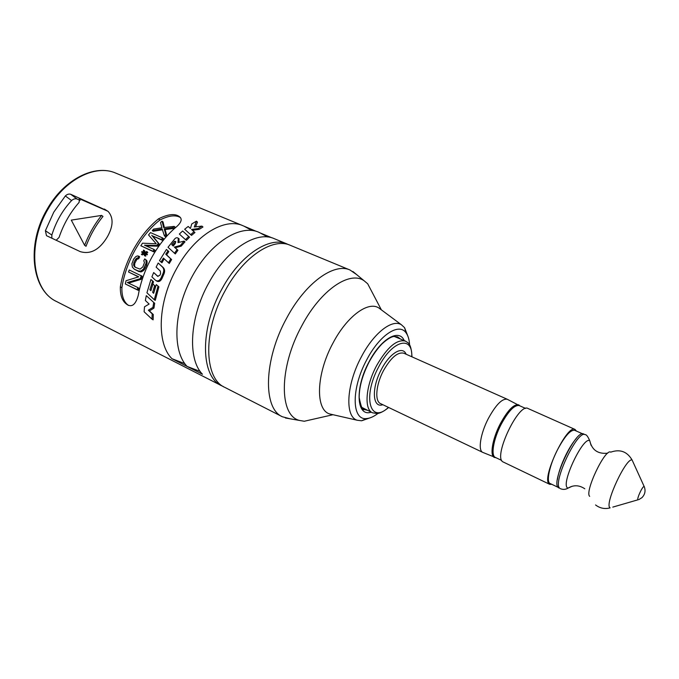 <?xml version="1.0" encoding="UTF-8"?>
<svg xmlns="http://www.w3.org/2000/svg" width="679" height="679" viewBox="0 0 679 679"><rect width="100%" height="100%" fill="white"/><g stroke="black" fill="none" stroke-linecap="round" stroke-linejoin="round"><path stroke-width="1.02" d="M80.122 200.373L77.058 199.015C75.225 198.429 73.4 198.939 71.584 200.56C62.553 210.261 55.967 221.753 51.842 235.044L51.85 238.244M56.153 240.281L59.065 237.421C63.563 224.155 70.234 212.485 79.07 202.435L79.57 198.718M79.766 198.93L107.936 211.271M78.993 198.353L79.562 198.709M101.612 215.413L102.979 216.44C95.841 225.267 90.188 235.223 86.029 246.282L84.612 245.314C88.839 234.255 94.5 224.291 101.612 215.413L71.287 220.115L84.612 245.314M104.388 209.047L108.19 211.5C113.58 217.679 113.351 226.039 107.503 236.581C99.703 249.694 90.596 254.71 80.19 251.612L46.469 235.664L45.4 230.716L53.768 212.154L65.345 195.951C67.102 194.27 68.893 193.71 70.718 194.279L105.788 210.117M175.844 241.868L172.585 245.314L173.306 245.976M120.353 286.776C120.09 295.289 122.22 301.128 126.727 304.294C131.751 307.757 135.596 304.786 138.244 295.39C140.587 282.141 145.204 269.3 152.104 256.849C159.098 244.491 167.28 234.433 176.65 226.667C181.004 222.704 182.193 219.597 180.232 217.348C175.997 213.24 168.748 213.741 158.487 218.85C149.091 226.48 140.918 236.402 133.975 248.607C127.126 260.906 122.585 273.629 120.353 286.776L121.897 287.794C125.623 262.102 141.325 234.272 159.93 220.021C168.681 215.515 175.496 214.683 180.376 217.526M168.825 251.561L166.431 249.456L168.825 251.561L166.618 254.871L171.617 259.548L169.292 263.469L163.384 258.088L161.093 262.111L161.95 262.748L164.174 258.826M256.348 231.369L242.819 225.666C224.664 217.28 194.797 235.273 176.896 268.12C157.689 301.799 156.246 343.532 171.999 358.733L184.773 363.604M272.203 237.922L260.193 232.956M242.819 225.666L115.795 173.128C95.578 163.97 64.768 179.29 47.836 209.455C26.617 244.992 32.329 290.722 56.586 301.535L221.66 385.774C200.619 376.837 199.456 328.644 222.101 288.677C240.324 254.871 269.741 235.893 287.047 243.965L274.189 238.643C256.628 230.478 227.075 249.168 208.937 282.693C189.517 317.068 187.353 359.25 202.486 374.256L171.999 358.733M178.866 238.694L179.103 242.318M184.119 241.113L184.994 241.817L181.208 246.137L175.216 247.75L177.94 250.271L175.301 253.929L167.993 247.266L174.783 238.855C175.886 237.642 177.058 237.446 178.314 238.244L177.983 242.598L184.119 241.113L180.351 245.458L174.359 247.08L177.092 249.609L174.452 253.267M182.626 230.996L189.543 237.226L186.36 240.374L185.477 239.653L179.358 234.051L182.626 230.996L188.643 236.487L185.477 239.653M195.577 226.811L197.479 222.101L196.409 221.176L191.733 223.977L190.426 228.475L188.185 226.455L190.434 228.433M199.236 229.358L198.26 228.526L201.943 226.107L202.962 226.99L199.236 229.358L192.471 230.266L194.958 232.515L191.52 235.409L184.654 229.247L188.185 226.455M175.335 241.979L174.461 241.283L171.728 244.635L173.247 246.044L175.275 243.506L175.564 241.452L174.461 241.283M172.585 245.314L171.728 244.635M198.26 228.526L191.52 229.468L194.024 231.734L190.612 234.654M201.943 226.107L194.279 226.981L196.409 221.176M167.976 250.899L165.769 254.226L170.768 258.903L168.443 262.832M166.431 249.456L159.497 260.6L161.093 262.111M181.208 246.137L180.351 245.458M175.216 247.75L174.359 247.08M177.94 250.271L177.092 249.609M189.543 237.226L188.643 236.487M192.471 230.266L191.52 229.468M194.958 232.515L194.024 231.734M171.617 259.548L170.768 258.903M166.618 254.871L165.769 254.226M153.505 281.743L150.925 279.51L153.505 281.743L150.95 290.51M155.516 286.309L152.911 284.06L155.516 286.309L153.7 293.116M158.894 286.835L156.289 284.586L158.894 286.835L155.253 300.39L154.277 299.728L146.936 292.785L150.925 279.51M158.037 276.472L153.666 272.542L157.57 276.234L159.845 275.343L160.609 273.586L160.303 271.057L156.128 267.119L158.199 263.019L163.299 267.645C164.776 269.266 165.005 271.354 163.978 273.892L161.942 278.602C160.414 281.454 158.572 282.218 156.408 280.911L155.924 280.571M154.685 303.309L146.291 295.645L154.685 303.309L153.946 308.105L149.422 310.923L153.301 314.555L153.114 319.851L151.943 319.096L152.206 313.834L153.301 314.555M153.946 308.105L152.911 307.417L148.336 310.21L152.206 313.834M153.7 302.639L152.911 307.417M149.422 310.923L148.336 310.21M146.291 295.645L145.365 300.5L149.117 304.039L144.508 306.798L144.109 311.771L151.943 319.096M157.995 286.198L154.277 299.728M156.289 284.586L153.649 293.311L152.631 292.343L154.608 285.672M152.911 284.06L150.899 290.697L149.881 289.738L152.605 281.106M153.666 272.542L151.909 276.871L155.516 280.274C157.681 281.59 159.531 280.817 161.067 277.974L163.113 273.264C164.148 270.717 163.919 268.638 162.442 267.017L158.199 263.019M150.814 290.383L149.881 289.738M153.573 292.988L152.631 292.343M127.983 305.041C123.722 301.697 121.694 295.951 121.897 287.794M138.737 288.168L138.261 290.349L137.277 289.687L137.769 287.514L138.737 288.168M138.491 276.888L128.552 272.007L138.771 276.811L126.056 280.724L125.318 283.966L138.261 290.349M128.552 272.007L129.248 269.97L142.174 276.243L141.147 279.324L128.535 283.109M144.72 258.886L146.723 260.422L147.131 262.145L146.554 265.362L144.321 269.775L141.724 271.702L140.443 271.889L134.289 269.198L132.38 267.127L131.896 263.791L133.61 259.166L135.732 256.679L137.379 255.907L138.813 256.178L137.879 258.054L136.954 258.012L135.146 259.87L133.856 262.756L133.67 265.387L135.062 267.203L140.061 269.139L142.836 266.915L144.466 262.62L143.787 260.761L144.72 258.886L145.858 259.785L146.163 263.011L143.43 269.139L140.825 271.065L138.134 270.989M134.289 269.198L139.034 271.625M138.813 256.178L139.687 256.815L138.754 258.682L136.869 259.353L134.748 263.393L134.561 266.024L135.46 267.39M145.985 245.857L157.604 246.163L159.217 243.948L152.622 235.969L162.162 240.188L161.296 239.5L162.604 237.93L163.478 238.618L162.162 240.188M154.914 250.135L153.802 251.875L152.945 251.23L154.057 249.482L154.914 250.135M162.604 237.93L150.483 232.591L148.531 234.942L156.246 243.803L142.514 243.184L140.842 245.773L153.802 251.875M174.197 226.396L175.148 227.168L173.561 228.483L165.099 229.544L166.661 235.07L165.277 236.572L164.394 235.868L162.171 228.967L152.274 230.554L153.649 229.061L161.865 227.804L160.516 222.483L162.086 221.176L163.639 227.55L174.197 226.396L172.636 227.72L164.191 228.815L165.769 234.357L164.394 235.868M162.425 229.791L153.165 231.25L152.274 230.554M162.086 221.176L163.045 221.948L164.343 227.465M144.941 252.299L144.635 250.738L143.337 250.271L143.753 252.35L141.962 251.536L141.622 252.138L143.142 253.072M147.801 252.546L146.859 251.493L147.801 252.546L145.934 253.335M146.936 251.901L144.788 252.817L147.453 254.277L147.114 254.88L144.449 253.42L144.474 255.711L143.931 253.182L141.385 254.302L143.413 252.953L141.622 252.138M144.474 255.711L145.756 256.161L145.306 254.056L147.114 254.88M144.126 254.116L142.25 254.948L141.385 254.302M141.147 279.324L140.23 278.687L127.321 282.523L137.769 287.514M125.318 283.966L137.277 289.687M141.266 275.606L140.23 278.687M146.723 260.422L145.858 259.785M147.131 262.145L146.265 261.517M147.037 263.647L146.163 263.011M146.554 265.362L145.679 264.725M145.264 268.264L144.381 267.628M144.321 269.775L143.43 269.139M143.269 270.853L142.378 270.217M141.724 271.702L140.825 271.065M140.443 271.889L139.543 271.252M138.754 258.682L137.879 258.054M137.837 258.648L136.954 258.012M136.869 259.353L135.995 258.724M136.029 260.507L135.146 259.87M134.748 263.393L133.856 262.756M134.459 264.81L133.559 264.173M134.561 266.024L133.67 265.387M135.07 267.034L134.17 266.397M152.622 235.969L161.296 239.5M159.217 243.948L158.36 243.277L156.747 245.501L144.508 245.195L154.057 249.482M151.74 235.282L158.36 243.277M157.604 246.163L156.747 245.501M140.842 245.773L152.945 251.23M146.588 253.632L146.248 254.243M146.859 251.493L144.271 252.58L143.77 250.093M173.561 228.483L172.636 227.72M165.099 229.544L164.191 228.815M166.661 235.07L165.769 234.357M145.306 254.056L144.449 253.42M145.756 256.161L144.89 255.525M251.816 230.402L244.788 226.582M267.653 236.988L259.862 232.778C241.843 223.289 211.279 241.469 192.539 275.759C173.637 309.913 171.94 350.95 187.107 366.422L200.195 371.43M350.05 270.021C334.051 262.45 305.389 282.871 286.716 318.044C263.588 359.692 262.798 408.656 282.388 416.762L224.791 387.369C203.81 378.475 202.749 330.24 225.42 290.179C243.668 256.306 273.051 237.26 290.289 245.306L350.05 270.021L356.577 274.545M282.388 416.762L290.069 418.79M381.36 309.845L367.678 283.763L364.114 280.767C349.744 270.446 320.743 289.916 301.9 325.623C278.679 367.551 279.027 416.066 299.694 420.479L304.285 421.252L317.042 418.349M367.678 283.763L373.756 295.34M378.033 413.375C373.925 416.558 370.123 418.281 366.643 418.544C351.73 420.802 350.992 388.677 366.719 359.836C379.62 334.849 399.142 322.313 406.11 332.931L404.557 327.643L401.382 324.74C392.267 318.731 373.832 332.888 361.415 356.755C346.197 384.764 344.728 417.025 357.341 420.267L329.918 414.012C315.149 410.277 315.99 374.061 333.109 342.844C347.045 316.227 368.188 300.865 378.814 307.952L380.86 309.471M329.918 414.012L332.404 414.58M357.341 420.267L361.601 420.793L370.114 417.84M404.557 327.643L407.833 336.037M406.11 332.931C408.172 335.757 409.327 339.763 409.581 344.957M398.743 338.15L396.943 336.691M363.545 409.131L365.82 409.556M361.584 407.247L372.482 412.781L376.93 413.519C377.227 413.655 381.666 413.35 388.634 407.485M411.983 356.848C411.236 341.978 407.349 342.844 405.524 341.121L394.236 336.428M519.91 405.872L507.289 399.277C502.205 398.301 495.865 404.752 488.269 418.646C480.409 433.72 477.804 450.584 482.794 452.401L496.01 457.722M525.639 408.427L519.291 405.601C514.487 404.709 508.393 411.058 501.017 424.621C493.378 439.338 490.688 455.728 495.39 457.434L501.662 460.421M551.798 484.314L549.71 484.331L502.528 461.669C493.531 455.507 518.951 402.46 527.982 408.495L575.02 429.434L576.369 431.038M549.71 484.331L549.09 483.881C541.282 478.245 567.194 423.883 575.02 429.434M582.658 433.839L574.646 430.274C570.428 429.68 564.605 436.393 557.17 450.406C549.438 465.582 546.018 482.115 550.1 483.507L558.019 487.284M576.488 438.252C573.051 442.156 569.588 447.571 566.091 454.497C561.38 464.122 558.469 472.533 557.366 479.722M558.766 487.904L558.18 487.471C550.779 482.039 576.199 428.67 583.617 434L585.12 434.67C577.736 429.357 552.299 482.769 559.666 488.184L558.766 487.904M163.299 267.645L162.442 267.017M163.978 273.892L163.113 273.264M161.942 278.602L161.067 277.974M71.584 200.56L65.345 195.951M51.842 235.044L45.4 230.716M77.058 199.015L70.718 194.279M158.487 218.85L159.93 220.021M371.192 412.153C356.509 417.271 354.523 388.405 369.02 361.865C380.953 338.677 399.201 328.356 404.2 340.544M367.254 410.243L364.241 409.522L362.297 408.138M364.241 409.522C362.628 410.727 360.948 406.713 359.183 397.495C359.199 386.826 362.51 374.986 369.121 361.966C373.009 354.854 377.244 348.887 381.819 344.075C388.643 337.709 392.581 336.529 393.973 336.461L397.69 336.971L400.194 338.787M405.524 341.121C396.876 338.982 387.225 347.173 376.582 365.684C365.65 385.91 363.902 409.412 372.482 412.781M411.771 356.755C412.824 335.01 392.369 340.035 378.678 366.898C362.17 397.105 370.191 424.782 388.43 407.383M406.127 354.234C402.698 345.458 389.839 352.961 381.437 369.351C371.243 388.065 372.432 408.537 382.846 404.718M404.514 353.521L403.861 353.224C397.767 351.739 390.985 357.519 383.516 370.556C375.869 384.747 374.562 401.289 380.605 403.649L381.258 403.963M519.876 405.855L518.697 404.837C513.816 403.895 507.612 410.328 500.1 424.137C492.326 439.109 489.61 455.787 494.431 457.476L495.967 457.705M591.069 445.314L589.788 440.824C583.711 435.511 560.99 482.845 567.304 487.726L567.958 488.176C565.463 489.618 562.891 489.771 560.251 488.608M572.202 486.232L567.958 488.176C573.585 484.789 579.195 484.993 584.797 488.795M633.303 462.611L632.149 460.09C627.175 451.535 620.029 448.895 610.71 452.163C605.354 447.877 584.322 492.02 589.678 496.341M644.49 487.208L632.149 460.09C626.615 456.695 604.641 503.36 609.801 507.586L610.115 507.875C604.853 509.292 600.007 508.316 595.551 504.955M612.789 507.111L637.912 499.82C636.698 498.564 642.716 485.74 644.184 486.461C645.814 490.688 645.067 494.414 641.944 497.648L638.752 499.642M179.188 238.957L178.314 238.244M56.586 301.535C31.557 290.043 26.142 244.55 47.114 209.268M115.795 173.128C94.695 163.783 63.996 179.315 47.148 209.208M128.492 305.431L126.727 304.302M251.79 230.402L244.415 226.396M267.628 236.988L259.862 232.778M221.66 385.774L223.298 386.529M299.694 420.479L285.392 417.975M364.114 280.767L352.919 271.515M333.007 414.716L304.285 421.252M401.382 324.74L378.814 307.952M366.643 418.544L361.601 420.793M380.605 403.649L482.794 452.401M585.12 434.67C586.325 434.407 587.887 436.461 589.788 440.824C591.978 450.101 597.953 454.217 607.73 453.173M403.861 353.224L507.289 399.277M288.685 244.712L287.047 243.965"/></g></svg>
